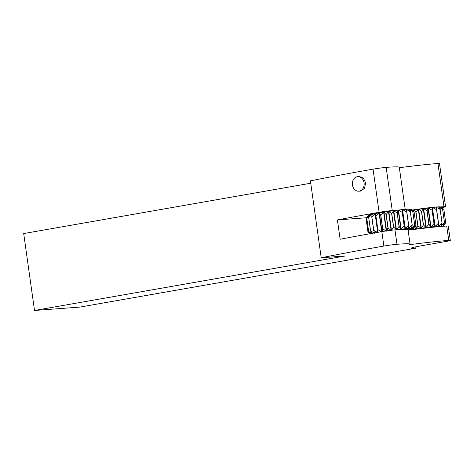 <?xml version="1.0" encoding="UTF-8"?>
<svg xmlns="http://www.w3.org/2000/svg" width="474" height="474" viewBox="0 0 474 474"><rect width="100%" height="100%" fill="white"/><g stroke="black" fill="none" stroke-linecap="round" stroke-linejoin="round"><path stroke-width="0.71" d="M445.56 206.729L439.493 163.566A9.717 0.456 172 0 0 437.94 163.53L444.008 206.694A9.717 0.456 -8 0 1 445.56 206.729A9.717 0.456 -8 0 1 441.614 207.659L441.507 207.677M444.008 206.694A58.314 2.749 172 0 0 440.601 206.948M413.808 209.81A58.314 2.749 172 0 0 411.977 210.035M397.331 210.189A58.314 2.749 172 0 0 392.241 210.557L386.174 167.393A9.717 0.456 172 0 0 373.05 169.153A315.862 14.878 172 0 0 310.405 180.861L321.212 257.773L345.256 255.978L34.507 310.47L23.7 233.558L310.737 183.225M373.05 169.153L379.117 212.316A9.717 0.456 -8 0 1 392.241 210.557M379.117 212.316A315.862 14.878 172 0 0 337.417 219.918L366.568 217.75M450.3 240.472L448.274 226.051A9.717 0.456 172 0 0 446.721 226.021L448.748 240.442A9.717 0.456 -8 0 1 450.3 240.472A9.717 0.456 -8 0 1 446.36 241.402L421.173 245.816A24.298 1.144 -8 0 0 411.314 248.139A24.298 1.144 -8 0 0 415.953 248.163L79.958 307.081L34.507 310.47M408.132 230.21A58.314 2.749 -8 0 1 446.721 226.021M448.748 240.442A58.314 2.749 172 0 0 409.459 244.72A58.314 2.749 172 0 0 410.093 244.199A58.314 2.749 172 0 0 396.981 244.3L394.955 229.878A9.717 0.456 172 0 0 381.837 231.638L383.863 246.059A9.717 0.456 -8 0 1 396.981 244.3M337.417 219.918L340.131 239.246A315.862 14.878 -8 0 1 381.837 231.638M394.955 229.878A58.314 2.749 -8 0 1 408.067 229.783L410.093 244.199M383.863 246.059A315.862 14.878 172 0 0 321.212 257.773M357.716 176.648L359.422 176.524L363.416 178.159L365.602 182.78L364.53 188.409L360.548 191.058L358.794 191.188A7.288 5.907 -94.3 0 0 364.145 183.479A7.288 5.907 -94.3 0 0 357.716 176.648A7.288 5.907 -94.3 0 0 352.484 182.117A7.288 5.907 -94.3 0 0 358.794 191.188M386.174 167.393A58.314 2.749 -8 0 1 399.286 167.292L405.199 209.348M399.345 167.719A58.314 2.749 -8 0 1 437.94 163.53M415.953 248.163L415.763 246.836M445.684 222.952L445.756 222.845A24.298 1.144 172 0 0 445.738 222.845L443.036 225.778M442.977 225.891L444.523 222.756A24.298 1.144 172 0 0 444.482 222.756L441.389 225.541M441.288 225.902L442.076 222.863A24.298 1.144 172 0 0 442.005 222.863L438.782 226.068L438.551 224.415M438.563 226.086L438.533 223.147A24.298 1.144 172 0 0 438.438 223.159L435.233 226.4L432.306 207.541L435.233 226.4M434.96 226.43L434.083 223.609A24.298 1.144 172 0 0 433.977 223.621L430.985 226.874L428.33 207.985L428.016 208.021L430.67 226.91L430.985 226.874M430.67 226.91L428.982 224.22A24.298 1.144 172 0 0 428.863 224.232L426.256 227.461L423.602 208.578L423.27 208.619L425.925 227.508L426.256 227.461M425.925 227.508L423.489 224.937A24.298 1.144 172 0 0 423.365 224.954L421.315 228.136L418.661 209.253L418.323 209.301L420.977 228.19L421.315 228.136M420.977 228.19L417.908 225.731A24.298 1.144 172 0 0 417.79 225.748L416.421 228.859L415.894 225.114M415.639 225.677L416.095 228.912L416.421 228.859M416.095 228.912L414.187 227.674M411.947 229.072L411.841 229.594L411.776 229.114M411.479 229.191L411.841 229.594M411.545 229.647L410.952 229.315M412.824 210.675L413.441 210.023L413.618 211.286M413.992 211.582L413.766 209.976L413.441 210.023M413.766 209.976L415.894 212.293A24.298 1.144 -8 0 1 416.018 212.275L418.323 209.301M418.661 209.253L421.475 211.493A24.298 1.144 -8 0 1 421.599 211.481L423.27 208.619M423.602 208.578L426.973 210.776A24.298 1.144 -8 0 1 427.092 210.758L428.016 208.021M428.33 207.985L432.087 210.166A24.298 1.144 -8 0 1 432.193 210.154L432.306 207.541M432.578 207.511L436.548 209.698A24.298 1.144 -8 0 1 436.637 209.692L435.908 207.197M436.329 208.613L436.127 207.179L440.115 209.407A24.298 1.144 -8 0 1 440.18 209.401L438.634 207.019M438.823 207.298L442.592 209.301A24.298 1.144 -8 0 1 442.633 209.301L440.322 207.002M440.411 207.085L443.848 209.384A24.298 1.144 -8 0 1 443.86 209.389L440.755 207.019L436.554 206.996L412.042 210.083A21.283 1.001 172 0 1 436.536 206.996A21.283 1.001 172 0 1 440.524 206.948M445.756 222.845L443.86 209.389M444.523 222.756L442.633 209.301M442.076 222.863L440.18 209.401M438.533 223.147L436.637 209.692M434.083 223.609L432.193 210.154M428.982 224.22L427.092 210.758M423.489 224.937L421.599 211.481M417.908 225.731L416.018 212.275M443.848 209.384L445.738 222.845M442.592 209.301L444.482 222.756M440.115 209.407L442.005 222.863M436.548 209.698L438.438 223.159M432.087 210.166L433.977 223.621M426.973 210.776L428.863 224.232M421.475 211.493L423.365 224.954M415.894 212.293L417.79 225.748M415.858 225.174L415.923 225.073A24.298 1.144 172 0 0 415.911 225.067L413.209 228M413.15 228.113L414.697 224.984A24.298 1.144 172 0 0 414.655 224.984L411.61 228.118L411.556 227.763M411.456 228.124L412.244 225.085A24.298 1.144 172 0 0 412.179 225.091L408.955 228.29L408.724 226.637M408.736 228.308L408.701 225.375A24.298 1.144 172 0 0 408.612 225.381L405.406 228.622L402.479 209.763L405.406 228.622M405.134 228.652L404.257 225.831A24.298 1.144 172 0 0 404.15 225.843L401.158 229.096L398.504 210.207L398.19 210.249L400.844 229.132L401.158 229.096M400.844 229.132L399.155 226.442A24.298 1.144 172 0 0 399.037 226.453L396.43 229.689L393.776 210.8L393.444 210.847L396.098 229.73L396.43 229.689L393.663 227.159A24.298 1.144 172 0 0 393.539 227.176L391.488 230.364M391.151 230.411L388.082 227.958A24.298 1.144 172 0 0 387.963 227.976L386.594 231.087M386.269 231.134L382.714 228.782A24.298 1.144 172 0 0 382.601 228.8L382.014 231.816M381.718 231.869L377.843 229.6A24.298 1.144 172 0 0 377.742 229.617L377.991 232.521M377.742 232.568L373.737 230.358A24.298 1.144 172 0 0 373.66 230.37L374.744 233.155M374.555 233.196L370.615 231.016A24.298 1.144 172 0 0 370.561 231.028L372.446 233.688M371.782 233.415L368.648 231.543A24.298 1.144 172 0 0 368.618 231.555L370.709 233.611M370.467 233.652L367.937 231.91A24.298 1.144 172 0 0 367.937 231.916L370.247 233.688M366.046 218.455L367.937 231.916L366.046 218.449A24.298 1.144 -8 0 1 366.046 218.449L368.529 215.261M368.571 215.208L366.728 218.093A24.298 1.144 -8 0 1 366.757 218.081L369.696 215.018M369.791 214.805L368.671 217.572A24.298 1.144 -8 0 1 368.725 217.554L371.9 214.313L371.995 214.989M372.09 214.272L371.764 216.914A24.298 1.144 -8 0 1 371.847 216.896L375.088 213.679L377.713 232.367M377.962 232.319L375.088 213.679M375.337 213.638L375.852 216.156A24.298 1.144 -8 0 1 375.953 216.138L379.064 212.98L381.689 231.662M381.985 231.614L379.36 212.933L379.064 212.98M379.36 212.933L380.705 215.344A24.298 1.144 -8 0 1 380.823 215.326L383.614 212.251L386.239 230.933M386.565 230.885L383.94 212.198L383.614 212.251M383.94 212.198L386.067 214.515A24.298 1.144 -8 0 1 386.191 214.497L388.496 211.523L391.133 230.281M391.471 230.24L388.834 211.475L388.496 211.523M388.834 211.475L391.648 213.721A24.298 1.144 -8 0 1 391.773 213.703L393.444 210.847M393.776 210.8L397.141 212.998A24.298 1.144 -8 0 1 397.259 212.98L398.19 210.249M398.504 210.207L402.26 212.388A24.298 1.144 -8 0 1 402.367 212.376L402.479 209.763M402.752 209.739L406.722 211.925A24.298 1.144 -8 0 1 406.811 211.914L406.082 209.425M406.502 210.835L406.301 209.407L410.288 211.629A24.298 1.144 -8 0 1 410.354 211.623L408.807 209.241M408.997 209.52L412.765 211.523A24.298 1.144 -8 0 1 412.807 211.523L410.496 209.23M410.585 209.307L414.021 211.605A24.298 1.144 -8 0 1 414.033 211.611L410.922 209.247L406.728 209.218A21.283 1.001 172 0 0 383.887 212.05A21.283 1.001 172 0 0 368.683 215.078M415.923 225.073L414.033 211.611M414.697 224.984L412.807 211.523M412.244 225.085L410.354 211.623M408.701 225.375L406.811 211.914M404.257 225.831L402.367 212.376M399.155 226.442L397.259 212.98M393.663 227.159L391.773 213.703M388.082 227.958L386.191 214.497M382.714 228.782L380.823 215.326M377.843 229.6L375.953 216.138M373.737 230.358L371.847 216.896M370.615 231.016L368.725 217.554M368.648 231.543L366.757 218.081M414.021 211.605L415.911 225.067M412.765 211.523L414.655 224.984M410.288 211.629L412.179 225.091M406.722 211.925L408.612 225.381M402.26 212.388L404.15 225.843M397.141 212.998L399.037 226.453M391.648 213.721L393.539 227.176M386.067 214.515L387.963 227.976M380.705 215.344L382.601 228.8M375.852 216.156L377.742 229.617M371.764 216.914L373.66 230.37M368.671 217.572L370.561 231.028M366.728 218.093L368.618 231.555M443.391 226.264L443.445 226.205A21.454 1.013 172 0 0 433.07 226.738A21.454 1.013 172 0 0 411.308 229.795M413.482 229.517A21.283 1.001 -8 0 1 443.303 226.27M412.107 210.136A21.454 1.013 -8 0 1 436.684 207.043A21.454 1.013 -8 0 1 440.755 207.019M398.427 229.617A21.283 1.001 -8 0 1 408.084 229.908L413.618 228.427A21.454 1.013 172 0 0 397.011 229.718M410.697 209.176A21.283 1.001 172 0 0 406.71 209.224C399.126 209.792 384.823 211.777 377.34 213.116L368.482 215.208A21.454 1.013 -8 0 1 383.525 212.168A21.454 1.013 -8 0 1 406.858 209.271A21.454 1.013 -8 0 1 410.922 209.247M374.442 232.396L374.513 232.93M443.445 226.205L444.002 225.47M413.618 228.427L414.169 227.698M368.482 215.208L366.793 217.448"/></g></svg>
